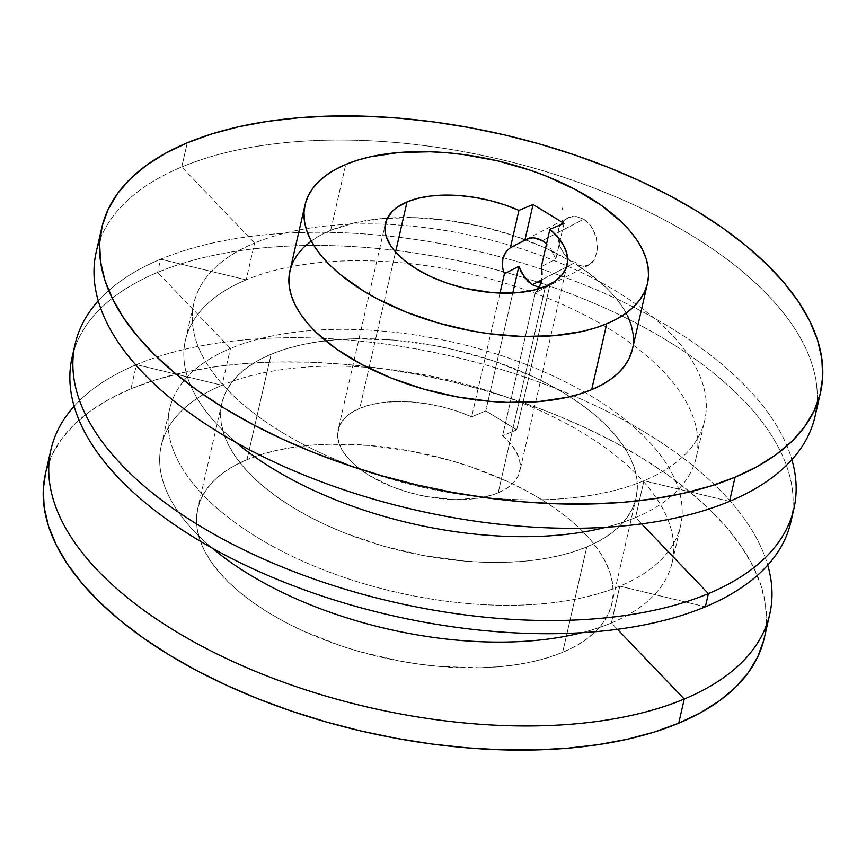 <?xml version="1.0" encoding="UTF-8"?>
<svg xmlns="http://www.w3.org/2000/svg" width="866" height="866" viewBox="0 0 866 866"><rect width="100%" height="100%" fill="white"/><g stroke="black" fill="none" stroke-linecap="round" stroke-linejoin="round"><path stroke-width="0.65" stroke-dasharray="4.33 3.25" d="M586.802 546.922A212.451 103.931 -167.1 0 1 345.61 533.348A212.451 103.931 -167.1 0 1 221.88 403.145A212.451 103.931 -167.1 0 1 271.145 354.226L247.005 459.64A212.451 103.931 12.9 0 0 197.74 508.559A212.451 103.931 12.9 0 0 321.47 638.762A212.451 103.931 12.9 0 0 562.662 652.336L586.802 546.922L572.707 552.021L557.228 556.156L540.503 559.274L522.718 561.341L504.023 562.337L484.603 562.261L464.652 561.103L423.907 555.626L383.367 546.121L344.571 532.936L326.309 525.11L309.021 516.58L292.903 507.411L278.083 497.69L264.725 487.526L252.948 476.993L242.859 466.211L234.567 455.278L228.148 444.301L223.666 433.39L221.155 422.63L220.646 412.151L222.151 402.041L225.636 392.395L231.092 383.302L238.442 374.87L247.633 367.162L258.577 360.256L271.145 354.226L285.25 349.117L300.729 344.982L317.443 341.875L335.239 339.808L353.934 338.801L393.305 340.035L434.039 345.512L454.434 349.777L494.291 361.187L531.648 376.028L548.925 384.558L565.054 393.727L579.863 403.448L593.232 413.623L605.009 424.145L615.087 434.927L623.379 445.86L629.798 456.837L634.291 467.759L636.791 478.508L637.3 488.987L635.806 499.097L632.31 508.743L626.865 517.836L619.504 526.268L610.313 533.976L599.38 540.882L586.802 546.922L562.662 652.336L548.557 657.446L533.077 661.57L516.363 664.687L498.567 666.755L479.872 667.751L440.513 666.528L420.216 664.309L399.767 661.05L359.228 651.535L339.515 645.376L302.158 630.535L284.882 622.005L268.752 612.825L253.944 603.115L240.586 592.939L228.797 582.417L218.719 571.636L210.427 560.703L204.008 549.726L199.516 538.804L197.015 528.054L196.506 517.565L198 507.454L201.497 497.809L206.942 488.727L214.303 480.294L223.493 472.576L234.426 465.681L247.005 459.64L261.099 454.531L276.59 450.407L293.303 447.289L311.089 445.221L329.784 444.226L369.154 445.449L409.899 450.926L450.439 460.441L470.151 466.601L507.498 481.442L524.785 489.983L540.904 499.152L555.723 508.862L569.081 519.037L580.859 529.57L590.948 540.352L599.24 551.274L605.659 562.261L610.14 573.173L612.652 583.922L613.16 594.412L611.656 604.522L608.17 614.167L602.714 623.249L595.364 631.693L586.174 639.4L575.24 646.307L562.662 652.336A212.451 103.931 12.9 0 0 611.926 603.418A212.451 103.931 12.9 0 0 488.197 473.215A212.451 103.931 12.9 0 0 247.005 459.64L271.145 354.226A212.451 103.931 -167.1 0 1 569.817 396.704A212.451 103.931 -167.1 0 1 636.066 498.004A212.451 103.931 -167.1 0 1 586.802 546.922M550.538 248.326L555.82 259.107L541.337 266.641L555.82 259.107L550.538 248.326L546.565 243.822L550.538 248.326M632.407 349.225A175.668 85.94 12.9 0 0 576.561 264.801L575.847 262.106L541.683 279.87L575.847 262.106L576.561 264.801L583.652 266.327L589.833 264.476L594.433 259.41L596.955 251.779L597.345 247.319L596.284 237.901L592.799 228.96L590.222 225.073L583.727 219.174L542.408 240.651L583.727 219.174L576.182 216.5L568.756 217.388L562.597 221.577L558.7 228.429L557.693 236.981L559.707 246.074L564.329 254.517L570.748 261.251A175.668 85.94 12.9 0 0 525.5 239.795A175.668 85.94 12.9 0 0 330.671 230.345L345.761 164.453L330.671 230.345L320.268 235.335L311.23 241.04M541.239 282.305L538.944 288.508L535.361 292.719L588.912 265.018L592.355 262.322L594.433 259.41L596.955 251.779L597.345 247.319L596.284 237.901L594.845 233.3L590.222 225.073L587.159 221.75L583.727 219.174L576.182 216.5L572.383 216.5L565.455 219.098L560.324 224.716L558.7 228.429L557.693 236.981L559.707 246.074L564.329 254.517L570.748 261.251L543.123 247.037L512.434 235.184L479.829 226.123L446.531 220.191L413.786 217.626L382.804 218.503L354.746 222.789L330.671 230.345A175.668 85.94 12.9 0 0 289.937 270.798M548.297 286.137L539.486 287.469L545.926 287.09L549.856 285.185L535.361 292.719L538.944 288.508M627.85 316.48L622.849 307.538L616.332 298.608L608.365 289.796L588.393 272.812L576.561 264.801L583.652 266.327L589.833 264.476M815.025 416.481A368.7 180.366 12.9 0 0 600.3 190.52A368.7 180.366 12.9 0 0 181.741 166.965L187.273 142.803L181.741 166.965A368.7 180.366 -167.1 0 1 588.826 186.125A368.7 180.366 -167.1 0 1 816.941 404.205M729.529 501.371L643.958 480.727A262.052 128.2 12.9 0 0 617.133 291.777A262.052 128.2 12.9 0 0 254.615 243.043L181.741 166.965L254.615 243.043A262.052 128.2 -167.1 0 1 552.107 259.789A262.052 128.2 -167.1 0 1 704.729 420.389A262.052 128.2 -167.1 0 1 643.958 480.727L635.525 517.532A262.052 128.2 12.9 0 0 696.296 457.194A262.052 128.2 12.9 0 0 543.686 296.594A262.052 128.2 12.9 0 0 246.182 279.848L254.615 243.043L246.182 279.848A262.052 128.2 -167.1 0 1 608.701 328.582A262.052 128.2 -167.1 0 1 635.525 517.532L641.609 523.876L635.525 517.532A262.052 128.2 -167.1 0 1 605.919 527.286A262.052 128.2 12.9 0 0 635.525 517.532L643.958 480.727A262.052 128.2 -167.1 0 1 346.465 463.981A262.052 128.2 -167.1 0 1 193.843 303.381A262.052 128.2 -167.1 0 1 254.615 243.043A262.052 128.2 12.9 0 0 281.439 431.993A262.052 128.2 12.9 0 0 643.958 480.727L729.529 501.371M160.621 259.205L246.182 279.848L160.621 259.205A368.7 180.366 -167.1 0 1 534.051 266.75A368.7 180.366 -167.1 0 1 791.881 459.716A368.7 180.366 12.9 0 0 534.051 266.75A368.7 180.366 12.9 0 0 160.621 259.205L157.601 272.389L160.621 259.205A368.7 180.366 12.9 0 0 98.269 300.859A368.7 180.366 -167.1 0 1 160.621 259.205M790.885 521.895A368.7 180.366 12.9 0 0 576.161 295.945A368.7 180.366 12.9 0 0 157.601 272.389A368.7 180.366 -167.1 0 1 569.925 293.52A368.7 180.366 -167.1 0 1 792.141 515.248M705.379 606.795L619.818 586.152A262.052 128.2 12.9 0 0 584.767 392.32A262.052 128.2 12.9 0 0 230.475 348.468L157.601 272.389L230.475 348.468A262.052 128.2 -167.1 0 1 584.767 392.32A262.052 128.2 -167.1 0 1 680.579 525.814A262.052 128.2 -167.1 0 1 619.818 586.152L611.385 622.957A262.052 128.2 12.9 0 0 672.157 562.619A262.052 128.2 12.9 0 0 519.535 402.019A262.052 128.2 12.9 0 0 222.042 385.273L230.475 348.468L222.042 385.273A262.052 128.2 -167.1 0 1 584.561 434.007A262.052 128.2 -167.1 0 1 611.385 622.957L617.458 629.301L611.385 622.957A262.052 128.2 -167.1 0 1 581.768 632.71A262.052 128.2 12.9 0 0 611.385 622.957L619.818 586.152A262.052 128.2 -167.1 0 1 322.314 569.406A262.052 128.2 -167.1 0 1 169.704 408.806A262.052 128.2 -167.1 0 1 230.475 348.468A262.052 128.2 12.9 0 0 257.299 537.418A262.052 128.2 12.9 0 0 619.818 586.152L705.379 606.795M136.471 364.629L222.042 385.273L136.471 364.629A368.7 180.366 -167.1 0 1 509.901 372.174A368.7 180.366 -167.1 0 1 767.731 565.141A368.7 180.366 12.9 0 0 509.901 372.174A368.7 180.366 12.9 0 0 136.471 364.629L130.939 388.791L136.471 364.629A368.7 180.366 12.9 0 0 74.119 406.284A368.7 180.366 -167.1 0 1 136.471 364.629M764.223 638.296A368.7 180.366 12.9 0 0 549.499 412.346A368.7 180.366 12.9 0 0 130.939 388.791L109.116 399.258L90.129 411.242L74.184 424.621L61.421 439.257L51.96 455.029L45.465 473.594M498.188 492.819L545.472 286.375L498.188 492.819A93.171 45.573 12.9 0 0 519.795 471.364A93.171 45.573 12.9 0 0 502.616 435.728L535.361 292.719L502.616 435.728L516.721 429.828L485.772 410.928L471.667 416.827A93.171 45.573 12.9 0 0 359.769 408.319A93.171 45.573 12.9 0 0 338.162 429.774A93.171 45.573 12.9 0 0 392.417 486.865A93.171 45.573 12.9 0 0 498.188 492.819L507.195 488.056L514.003 482.232L518.409 475.51L520.293 468.084L519.6 460.171L516.342 451.987L510.626 443.76L502.616 435.728L516.721 429.828L549.856 285.185L516.721 429.828L485.772 410.928L512.78 293L485.772 410.928L471.667 416.827L457.54 411.339L442.602 406.966L427.284 403.816L412.021 401.997L397.234 401.532L383.335 402.463L370.735 404.747L359.769 408.319L395.556 252.038L359.769 408.319L349.453 413.991L345.426 417.369L339.808 425.054L337.621 433.725L337.837 438.315L340.912 447.819L343.726 452.637L351.78 462.163L356.944 466.774L369.306 475.499L391.962 486.692L408.979 492.473L426.754 496.64L453.373 499.552L477.88 498.242L492.007 495.06L498.188 492.819M500.007 293.076L471.667 416.827L500.007 293.076M763.758 640.212L766.367 622.665L765.479 604.468L761.127 585.817L753.344 566.862L742.205 547.81L727.819 528.845L710.315 510.128L689.877 491.866L666.69 474.211L640.981 457.345L612.998 441.433L583.002 426.624L551.306 413.06L518.193 400.871L483.986 390.176L449.01 381.083L413.623 373.668L378.139 368.007L342.914 364.164L308.296 362.161L274.598 362.031L242.155 363.763L211.282 367.346L182.271 372.759L155.404 379.925L130.939 388.791A368.7 180.366 12.9 0 0 45.443 473.68M212.138 548.048A262.052 128.2 -167.1 0 1 222.042 385.273A262.052 128.2 12.9 0 0 161.271 445.611A262.052 128.2 12.9 0 0 212.138 548.048M73.859 350.752A368.7 180.366 -167.1 0 1 157.601 272.389A368.7 180.366 12.9 0 0 72.105 357.279M236.288 442.634A262.052 128.2 -167.1 0 1 246.182 279.848A262.052 128.2 12.9 0 0 185.421 340.186A262.052 128.2 12.9 0 0 236.288 442.634M99.861 239.969A368.7 180.366 -167.1 0 1 181.741 166.965A368.7 180.366 12.9 0 0 96.245 251.854M575.847 262.106L570.748 261.251L575.847 262.106M290.153 269.878L289.948 270.755M632.418 349.16L633.371 342.622M564.004 223.385L555.82 259.107L564.004 223.385M562.326 208.197L562.261 208.966L562.326 208.197M562.456 208.273L562.305 208.987L562.456 208.273M562.64 208.251L562.478 208.955L562.64 208.251M562.51 208.987L562.673 208.284L562.478 208.955M562.586 208.284L562.424 208.977L562.554 208.262M562.748 208.338L562.478 209.096L562.748 208.338M221.88 403.145L197.74 508.559M696.296 457.194L704.729 420.389M672.157 562.619L680.579 525.814M385.446 223.32L338.162 429.774M567.068 264.92L519.795 471.364M161.271 445.611L169.704 408.806M185.421 340.186L193.843 303.381M526.431 239.265L567.046 218.145M636.066 498.004L611.926 603.418"/><path stroke-width="1.3" d="M546.738 243.974L542.408 240.651L537.818 238.54L533.196 237.739L528.801 238.312L524.872 240.218L533.055 204.484L524.872 240.218L510.388 247.752L507.812 249.884L510.388 247.752L518.94 210.384L533.055 204.484L564.004 223.385L549.899 229.274L541.337 266.641L541.91 270.69L541.337 266.641L549.899 229.274A93.171 45.573 -167.1 0 1 567.068 264.92A93.171 45.573 -167.1 0 1 545.472 286.375L554.478 281.602L561.287 275.778L565.693 269.066L567.576 261.64L566.884 253.727L563.625 245.533L557.91 237.316L549.899 229.274L564.004 223.385L533.055 204.484L518.94 210.384L504.813 204.896L489.885 200.522L474.568 197.372L459.305 195.543L444.518 195.088L430.619 196.019L418.007 198.292L407.052 201.875L395.556 252.038L407.052 201.875L396.736 207.548L392.709 210.925L387.091 218.611L384.905 227.271L385.121 231.871L386.225 236.591L391.01 246.193L394.647 250.988L404.227 260.33L416.589 269.045L431.236 276.817L447.614 283.323L465.096 288.324L491.899 292.6L517.37 292.697L532.493 290.424L545.472 286.375A93.171 45.573 -167.1 0 1 439.701 280.422A93.171 45.573 -167.1 0 1 385.446 223.32A93.171 45.573 -167.1 0 1 407.052 201.875A93.171 45.573 -167.1 0 1 518.94 210.384L510.388 247.752L526.431 239.265L533.196 237.739L542.408 240.651L546.565 243.822M532.319 284.741L541.683 279.87L532.319 284.741L524.19 277.066L518.896 266.295L504.413 273.818L500.007 293.076L504.413 273.818L503.146 270.03L504.413 273.818L518.896 266.295L521.094 271.935L527.989 281.418L532.319 284.741L539.486 287.48L532.319 284.741M539.334 287.772L541.845 278.625L541.239 282.305M542.073 274.739L541.91 270.69L542.073 274.739M311.23 241.04L303.63 247.416L297.547 254.398L293.044 261.911L290.153 269.878L288.919 278.246L289.331 286.917L291.409 295.804L295.111 304.832L300.426 313.903L307.278 322.942L315.614 331.862L336.409 348.976L361.988 364.586L391.378 378.106L423.452 389.018L456.977 396.877L490.665 401.413L507.162 402.365L538.674 401.597L567.208 397.31L580.014 393.9L591.662 389.678A175.668 85.94 12.9 0 0 632.407 349.225L647.497 283.344A175.668 85.94 -167.1 0 1 606.752 323.787L591.662 389.678L601.924 384.764L610.876 379.146L618.411 372.889L624.483 366.037L629.03 358.665L632.418 349.16M305.027 204.906L289.937 270.798A175.668 85.94 12.9 0 0 392.244 378.453A175.668 85.94 12.9 0 0 591.662 389.678L606.752 323.787A175.668 85.94 -167.1 0 1 407.334 312.561A175.668 85.94 -167.1 0 1 305.027 204.906A175.668 85.94 -167.1 0 1 345.761 164.453L357.42 160.232L370.215 156.822L398.75 152.535L430.261 151.777L446.759 152.73L463.537 154.559L497.311 160.784L530.273 170.212L546.045 176.025L575.435 189.546L601.026 205.155L621.81 222.27L630.145 231.19L637.008 240.228L642.312 249.311L646.025 258.328L648.093 267.226L648.515 275.886L647.27 284.254L644.391 292.232L639.877 299.744L633.804 306.716L626.205 313.091L617.155 318.796L606.752 323.787L595.104 328.008L582.298 331.429L553.764 335.705L522.252 336.473L488.976 333.691L472.067 330.996L438.542 323.126L406.468 312.225L377.078 298.705L363.742 291.117L340.446 274.674L330.704 265.97L322.369 257.061L315.516 248.022L310.201 238.94L306.499 229.912L304.421 221.025L304.009 212.354L305.243 203.997L308.134 196.019L312.637 188.507L318.72 181.535L326.32 175.159L335.358 169.444L345.761 164.453A175.668 85.94 -167.1 0 1 545.19 175.679A175.668 85.94 -167.1 0 1 647.497 283.344M816.941 404.205A368.7 180.366 -167.1 0 1 729.529 501.371A368.7 180.366 12.9 0 0 815.025 416.481L820.557 392.32A368.7 180.366 -167.1 0 1 735.061 477.209L729.529 501.371A368.7 180.366 -167.1 0 1 299.658 473.237A368.7 180.366 -167.1 0 1 99.861 239.969M101.777 227.704L96.245 251.854A368.7 180.366 12.9 0 0 310.97 477.815A368.7 180.366 12.9 0 0 729.529 501.371L735.061 477.209A368.7 180.366 -167.1 0 1 316.501 453.654A368.7 180.366 -167.1 0 1 101.777 227.704A368.7 180.366 -167.1 0 1 187.273 142.803A368.7 180.366 -167.1 0 1 605.832 166.369A368.7 180.366 -167.1 0 1 820.557 392.32M792.141 515.248A368.7 180.366 -167.1 0 1 705.379 606.795L708.399 593.611L641.609 523.876L708.399 593.611A368.7 180.366 12.9 0 0 791.881 459.716A368.7 180.366 -167.1 0 1 793.895 508.721A368.7 180.366 -167.1 0 1 708.399 593.611L705.379 606.795A368.7 180.366 12.9 0 0 790.885 521.895L793.895 508.721M45.465 473.594L43.3 489.312L44.177 507.508L48.528 526.171L56.312 545.115L67.461 564.167L81.848 583.132L99.352 601.848L119.789 620.11L142.977 637.766L168.686 654.631L196.669 670.544L226.654 685.352L258.36 698.916L291.474 711.105L325.681 721.8L360.646 730.904L396.043 738.308L431.517 743.97L466.742 747.813L501.371 749.815L535.069 749.945L567.501 748.213L598.384 744.63L627.395 739.228L654.263 732.051L678.727 723.197L684.259 699.035L617.458 629.301L684.259 699.035A368.7 180.366 12.9 0 0 767.731 565.141A368.7 180.366 -167.1 0 1 769.755 614.146A368.7 180.366 -167.1 0 1 684.259 699.035L678.727 723.197A368.7 180.366 12.9 0 0 764.223 638.296L769.755 614.146M502.442 266.23L503.146 270.03L502.442 266.23L502.854 258.88L502.442 266.23M503.969 255.513L502.854 258.88L505.636 252.504L503.969 255.513M507.812 249.884L505.636 252.504L507.812 249.884M50.975 449.519A368.7 180.366 -167.1 0 1 74.119 406.284A368.7 180.366 12.9 0 0 223.114 656.937A368.7 180.366 12.9 0 0 684.259 699.035A368.7 180.366 -167.1 0 1 265.7 675.48A368.7 180.366 -167.1 0 1 50.975 449.519L45.443 473.68A368.7 180.366 12.9 0 0 260.168 699.631A368.7 180.366 12.9 0 0 678.727 723.197L700.551 712.718L719.527 700.735L735.483 687.355L748.246 672.72L757.707 656.948L763.758 640.212M581.768 632.71A262.052 128.2 -167.1 0 1 212.138 548.048A262.052 128.2 12.9 0 0 581.768 632.71M75.115 344.105A368.7 180.366 -167.1 0 1 98.269 300.859A368.7 180.366 12.9 0 0 247.254 551.512A368.7 180.366 12.9 0 0 708.399 593.611A368.7 180.366 -167.1 0 1 289.839 570.055A368.7 180.366 -167.1 0 1 75.115 344.105L72.105 357.279A368.7 180.366 12.9 0 0 286.819 583.229A368.7 180.366 12.9 0 0 705.379 606.795A368.7 180.366 -167.1 0 1 280.638 580.761A368.7 180.366 -167.1 0 1 73.859 350.752M605.919 527.286A262.052 128.2 -167.1 0 1 236.288 442.634A262.052 128.2 12.9 0 0 605.919 527.286M735.061 477.209L710.596 486.075L683.729 493.241L654.718 498.654L623.845 502.237L591.402 503.969L557.704 503.839L523.086 501.836L487.861 497.993L452.377 492.332L416.99 484.917L382.014 475.824L347.807 465.129L314.694 452.94L282.998 439.376L253.002 424.567L225.019 408.655L199.31 391.789L176.123 374.134L155.685 355.872L138.181 337.155L123.795 318.19L112.656 299.138L104.873 280.183L100.521 261.532L99.633 243.335L102.242 225.788L108.293 209.052L117.754 193.28L130.517 178.645L146.473 165.265L165.449 153.282L187.273 142.803L211.737 133.949L238.605 126.772L267.616 121.37L298.499 117.787L330.931 116.055L364.629 116.185L399.258 118.187L434.483 122.03L469.957 127.692L505.354 135.096L540.319 144.2L574.526 154.895L607.64 167.084L639.346 180.648L669.331 195.456L697.314 211.369L723.023 228.234L746.211 245.89L766.648 264.152L784.152 282.868L798.539 301.833L809.688 320.885L817.472 339.829L821.823 358.492L822.7 376.688L820.102 394.236L814.04 410.971L804.579 426.743L791.816 441.379L775.871 454.758L756.884 466.742L735.061 477.209M633.371 342.622L633.133 334.103L631.282 325.367L627.85 316.48M512.78 293L518.896 266.295L512.78 293M562.619 208.284L562.51 208.987"/></g></svg>
